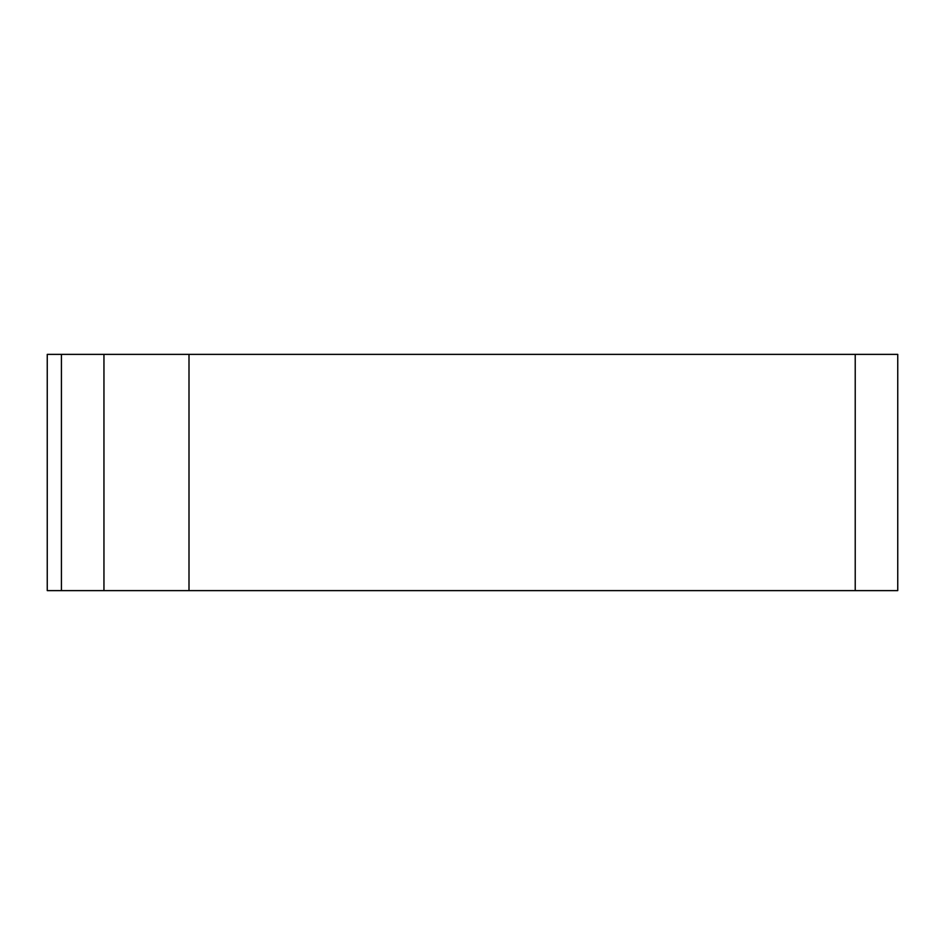 <?xml version="1.0" encoding="UTF-8"?>
<svg xmlns="http://www.w3.org/2000/svg" width="945" height="945" viewBox="0 0 945 945"><rect width="100%" height="100%" fill="white"/><g stroke="black" fill="none" stroke-linecap="round" stroke-linejoin="round"><path stroke-width="0.71" stroke-dasharray="4.72 3.54" d="M47.25 354.375L47.25 590.625L897.75 590.625L897.75 354.375L47.25 354.375"/><path stroke-width="1.42" d="M189 354.375L47.25 354.375L47.25 590.625L897.75 590.625L897.75 354.375L189 354.375L189 590.625M103.95 354.375L103.95 590.625L103.95 354.375M855.225 354.375L855.225 590.625M61.425 354.375L61.425 590.625"/></g></svg>
